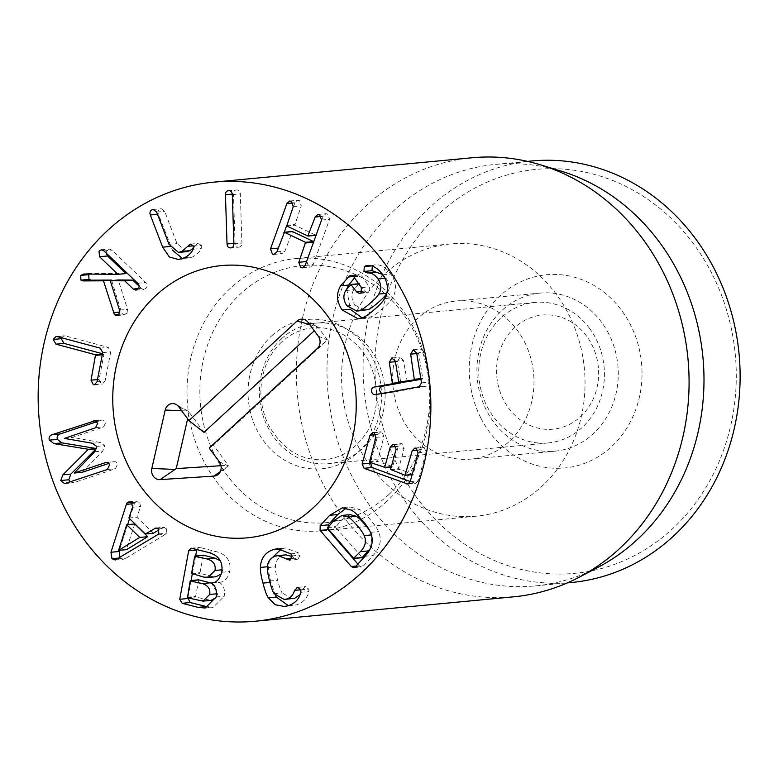 <?xml version="1.0" encoding="UTF-8"?>
<svg xmlns="http://www.w3.org/2000/svg" width="779" height="779" viewBox="0 0 779 779"><rect width="100%" height="100%" fill="white"/><g stroke="black" fill="none" stroke-linecap="round" stroke-linejoin="round"><path stroke-width="0.58" stroke-dasharray="3.9 2.92" d="M95.194 420.718L101.621 420.115L96.927 421.682M69.993 481.977L73.839 482.61L115.38 468.754L117.551 464.245C116.869 462.083 115.496 461.295 113.432 461.889L108.758 463.447M106.324 462.444L114.357 461.684L107.161 462.483M82.253 472.288L102.789 450.983L104.678 445.646L100.384 442.491L72.379 437.379L103.568 426.98L105.759 422.52L102.458 419.949L101.621 420.115M74.151 472.785L82.175 472.025M96.654 446.406L104.678 445.646M64.423 438.402L72.457 437.642M64.355 438.139L72.379 437.379M97.044 381.798L105.077 381.038L110.754 351.855L108.262 347.385L65.465 335.905L64.034 335.788L61.531 337.765M57.442 336.664L65.465 335.905M102.507 353.724L103.909 354.611L99.079 379.422L101.319 383.881L102.38 383.989L105.077 381.038M97.482 379.577L99.079 379.422M137.679 283.244L145.702 282.485L111.972 250.156L109.284 249.046L107.025 250.458L106.148 253.029M103.948 250.916L111.972 250.156M125.955 273.585L91.649 273.263L83.197 274.042M83.626 274.023L91.649 273.263L88.728 274.656M111.67 280.586L121.339 311.892L122.478 313.976L124.815 314.823L126.958 313.509L127.522 309.351L118.291 279.963M119.762 312.038L121.339 311.892M118.895 314.317L122.478 313.976M118.934 314.268L126.958 313.509M139.081 286.166L141.311 288.298L144.018 289.428L146.228 288.035C147.572 286.166 147.397 284.325 145.702 282.485M138.35 288.581L141.311 288.298M193.319 246.164L201.342 245.404L198.294 243.379L197.35 243.623L193.543 248.034M184.496 257.742L192.53 256.982C196.785 254.743 199.697 251.89 201.245 248.433L201.342 245.404M191.176 244.207L197.35 243.623M193.173 245.852L195.441 245.638M186.522 251.675L176.999 243.496L164.661 211.304L161.272 208.733L160.075 209.084C158.127 210.038 157.553 211.752 158.361 214.215L172.412 250.108M156.637 212.063L164.661 211.304M157.494 214.303L158.361 214.215M169.949 246.476L170.698 246.407M182.5 258.56L186.385 258.745L192.53 256.982M233.895 243.866L241.918 243.116L240.331 193.874C240.107 191.264 238.91 189.959 236.748 189.94L228.383 190.709M232.308 194.633L240.331 193.874M232.259 194.098L233.476 193.981L235.054 243.223C235.268 245.823 236.446 247.138 238.588 247.157L230.905 247.897M236.748 189.94C234.615 190.027 233.515 191.371 233.476 193.981M233.875 243.33L235.054 243.223M238.588 247.157C240.75 247.07 241.86 245.716 241.918 243.116M305.202 265.308L313.226 264.548L329.585 219.269L327.706 214.079L325.934 213.709L323.217 216.241L315.875 235.248L294.764 225.209L301.288 205.822L299.409 200.631L297.636 200.261L294.92 202.793L286.575 225.871M321.561 220.029L329.585 219.269M321.415 216.406L323.217 216.241M316.147 235.015L307.841 236.008M293.264 206.581L301.288 205.822M293.118 202.959L294.92 202.793M284.277 232.239L278.561 248.073L280.391 253.253L282.183 253.623L284.929 251.101L292.476 231.548M276.905 251.86L284.929 251.101M313.586 241.578L306.858 261.52L308.698 266.7L310.49 267.07L313.226 264.548M362.469 317.735L370.502 316.975C373.453 315.953 377.435 313.207 382.431 308.727C387.543 304.443 390.902 300.83 392.509 297.909C396.93 290.197 396.365 282.241 390.815 274.042C385.576 267.002 380.055 263.964 374.271 264.928L372.06 266.126M384.485 298.669L392.509 297.909M382.791 274.802L390.815 274.042M368.087 265.512L367.162 265.561M371.31 265.902L372.372 265.805M384.884 278.307L386.014 278.2C389.481 283.624 389.743 288.649 386.793 293.293L386.696 293.479M382.499 274.393L386.014 278.2M346.976 305.826L355 305.066C351.397 299.798 350.969 294.705 353.715 289.788L358.983 283.819L364.601 291.103L367.542 292.719L369.129 291.989L369.402 286.935L361.836 276.058L359.129 274.5L354.562 277.908M364.854 310.373L355 305.066M345.691 290.538L353.715 289.788M350.959 284.578L358.798 283.994M362.06 291.336L364.601 291.103M361.378 287.694L369.402 286.935M346.782 288.96L350.19 309.234M362.118 317.861L366.052 318.017L370.502 316.975M375.712 394.573L383.745 393.814L427.165 386.024L429.541 382.099L424.721 352.303L421.137 349.06L418.683 353.384L422.744 378.487L420.933 379.315M416.697 353.062L424.721 352.303M413.406 349.79L421.137 349.06M416.775 353.569L418.683 353.384M407.29 381.759L403.395 360.404L400.094 357.181L397.358 361.495L400.737 382.382M395.372 361.164L403.395 360.404M395.45 361.67L397.358 361.495M381.496 393.541L383.745 393.814M410.241 481.529L415.859 483.301L418.245 480.867L426.123 452.102L424.214 447.467L422.919 447.273L420.251 449.95L413.065 474.508L398.605 468.685L404.135 448.49L402.237 443.796L400.961 443.641L398.264 446.338L392.733 466.533L377.552 461.48L383.901 436.61L381.992 431.975L380.707 431.78L378.029 434.458L370.346 462.541M418.089 452.862L426.123 452.102M418.06 450.155L420.251 449.95M412.208 474.323L405.031 475.268M396.112 449.249L404.135 448.49M394.213 444.556L402.237 443.796M396.092 446.542L398.264 446.338M391.34 466.67L384.154 467.604M375.877 437.37L383.901 436.61M375.838 434.672L378.029 434.458M118.389 550.217L126.597 549.633M134.757 523.975L126.412 549.458M132.333 503.799L134.387 503.604L129.557 518.61M131.232 502.494L135.147 502.124L134.387 503.604M127.62 524.647L119.353 550.325M119.849 557.803L123.306 559.254L125.877 558.251L165.684 534.219L166.92 533.206L166.385 528.24L163.843 527.237L159.004 529.788M117.853 559.01L125.877 558.251M157.65 534.969L165.684 534.219M158.887 533.966L166.92 533.206M153.327 533.255L136.958 517.237L140.561 506.496L139.587 502.027L137.065 501.024L135.147 502.124M128.934 517.996L136.958 517.237M132.537 507.256L140.561 506.496M198.703 579.839L195.519 597.045L211.051 600.375M199.132 600.784L207.165 600.025M216.026 597.707L217.731 593.695L211.596 583.218M216.513 593.812L217.731 593.695M203.261 555.174L199.911 573.286L211.937 576.363L216.075 576.742M203.903 577.122L211.937 576.363M221.314 573.85L223.008 569.712L220.311 560.773M195.636 555.855L192.257 574.142M191.079 580.521L187.866 597.902M216.182 596.948L224.216 596.188C225.18 589.781 223.612 585.175 219.522 582.38L211.976 582.945M208.889 607.153L213.242 607.279L224.216 596.188M211.489 583.14L219.522 582.38M212.443 582.887L219.551 582.215C224.196 582.186 227.585 578.622 229.717 571.543C231.324 561.036 226.757 554.385 216.017 551.571L200.32 547.559L199.073 547.442L196.844 549.477M221.684 572.302L229.717 571.543M267.44 566.761L268.453 566.664C268.249 570.14 269.106 575.369 271.024 582.341L275.542 595.643M288.483 605.624L296.507 604.864C303.148 602.615 307.277 598.165 308.873 591.524L308.893 589.07L305.008 586.733L302.583 589.635L300.227 594.484M288.386 605.653L296.507 604.864M300.85 592.283L308.873 591.524M300.869 589.83L308.893 589.07M300.85 589.791L302.583 589.635M274.189 593.754L282.222 592.994C280.878 591.164 279.359 586.918 277.645 580.267C275.912 573.675 275.172 569.215 275.415 566.878C275.474 561.143 278.2 557.297 283.605 555.32L285.893 554.862M292.252 598.72L282.222 592.994M267.392 567.638L275.415 566.878M275.581 556.079L283.605 555.32M291.823 558.485L294.404 558.231L297.87 559.341L300.061 555.145L298.863 553.061L285.533 547.958L281.453 548.806M292.135 556.479L294.404 558.231M289.204 560.228L297.237 559.468L289.846 560.101M292.028 555.904L300.061 555.145M290.83 553.82L298.863 553.061M281.034 548.757L281.881 548.669M269.495 560.432L268.453 566.664M350.17 514.637L341.679 519.934L335.545 527.286L362.274 557.54M370.356 548.572L372.196 534.852L369.188 529.759M357.853 564.074L359.314 565.758L361.68 566.898L363.579 565.807L373.073 555.515C380.259 547.686 382.051 539.711 378.448 531.599C377.435 528.668 374.602 524.549 369.928 519.252C365.351 513.848 361.768 510.527 359.187 509.3L350.384 507.071L346.363 508.083M370.424 532.359L378.448 531.599M351.163 510.06L359.187 509.3M608.779 333.909A79.39 70.607 -95.4 0 0 540.129 293.089A79.39 70.607 -95.4 0 0 486.417 410.329A79.39 70.607 -95.4 0 0 555.067 451.148A79.39 70.607 -95.4 0 0 608.779 333.909M480.857 418.06A97.024 86.294 84.6 0 1 555.534 274.442A97.024 86.294 84.6 0 1 630.503 421.575A97.024 86.294 84.6 0 1 480.857 418.06M524.481 341.874A79.39 70.607 84.6 0 1 470.769 459.113A79.39 70.607 84.6 0 1 393.015 386.725A79.39 70.607 84.6 0 1 455.842 301.045A79.39 70.607 84.6 0 1 524.481 341.874M711.977 273.702A202.871 180.436 -95.4 0 0 399.082 266.369A202.871 180.436 -95.4 0 0 555.826 574.006A202.871 180.436 -95.4 0 0 711.977 273.702M357.941 445.89A136.724 121.602 -95.4 0 0 476.164 516.195A136.724 121.602 -95.4 0 0 584.367 368.642A136.724 121.602 -95.4 0 0 450.447 243.963A136.724 121.602 -95.4 0 0 357.941 445.89M571.523 582.497A211.693 188.284 84.6 0 1 388.468 473.642A211.693 188.284 84.6 0 1 531.706 160.98M598.506 567.044A211.693 188.284 84.6 0 1 535.397 585.905A211.693 188.284 84.6 0 1 352.342 477.05A211.693 188.284 84.6 0 1 495.58 164.398A211.693 188.284 84.6 0 1 561.104 171.107M471.986 157.767A220.515 196.133 -95.4 0 0 322.779 483.447A220.515 196.133 -95.4 0 0 513.468 596.841M309.662 324.492L318.105 327.297L314.307 330.783M178.829 406.881L187.797 410.991L189.151 412.247L187.642 418.829M203.991 432.364L189.151 412.247M220.253 471.607L228.296 465.881L228.237 465.219L213.388 445.101L327.501 340.034L318.105 327.297M221.002 465.696L228.237 465.219M209.2 448.042L213.388 445.101M318.241 336.119L327.501 340.034M586.636 336.177A57.334 50.995 -95.4 0 0 499.592 351.465A57.334 50.995 -95.4 0 0 556.576 428.713A57.334 50.995 -95.4 0 0 586.636 336.177M589.625 328.446A70.568 62.758 -95.4 0 0 534.939 302.437A70.568 62.758 -95.4 0 0 479.095 378.594A70.568 62.758 -95.4 0 0 548.212 442.939A70.568 62.758 -95.4 0 0 599.879 400.425A70.568 62.758 -95.4 0 0 589.625 328.446M281.784 338.514A70.568 62.758 -95.4 0 0 264.48 419.628A70.568 62.758 -95.4 0 0 328.913 463.661A70.568 62.758 -95.4 0 0 380.571 421.137A70.568 62.758 -95.4 0 0 370.317 349.167A70.568 62.758 -95.4 0 0 315.641 323.149A70.568 62.758 -95.4 0 0 281.784 338.514M388.867 494.519A129.08 114.805 -95.4 0 0 353.861 273.828A129.08 114.805 -95.4 0 0 201.634 413.99A129.08 114.805 -95.4 0 0 388.867 494.519M387.231 501.033A136.724 121.602 84.6 0 1 321.62 530.791A136.724 121.602 84.6 0 1 187.7 406.122A136.724 121.602 84.6 0 1 295.903 258.57A136.724 121.602 84.6 0 1 420.748 343.88A136.724 121.602 84.6 0 1 387.231 501.033M65.816 483.369L73.839 482.61M107.346 469.513L115.38 468.754M94.756 451.742L102.789 450.983M92.36 443.251L100.384 442.491M95.535 427.739L103.568 426.98M100.238 348.145L108.262 347.385M102.429 354.124L103.568 354.017M102.302 354.757L103.909 354.611M95.32 384.446L101.319 383.881M102.721 352.614L110.754 351.855M119.489 310.11L127.522 309.351M193.211 249.192L201.245 248.433M168.965 244.255L176.999 243.496M286.73 225.968L294.764 225.209M286.487 225.326L294.52 224.566M283.877 232.561L291.901 231.801M361.105 292.748L369.129 291.989M353.802 276.808L361.836 276.058M352.751 275.717L357.493 275.269M353.569 276.496L356.392 276.233M419.131 386.783L427.165 386.024M421.507 382.859L429.541 382.099M420.835 378.672L422.744 378.487M420.913 379.188L422.384 379.052M398.751 382.109L406.784 381.35M392.324 357.921L399.822 357.22M409.004 483.613L414.506 483.097M410.212 481.626L418.245 480.867M416.181 448.217L424.214 447.467M390.863 470.068L398.897 469.309M390.581 469.445L398.605 468.685M369.528 462.239L377.552 461.48M369.236 461.616L377.26 460.856M373.969 432.734L381.992 431.975M158.361 528.999L166.385 528.24M157.29 528.24L162.314 527.773M131.563 502.786L139.587 502.027M187.155 597.22L195.178 596.461M190.154 580.968L198.187 580.209M187.496 597.805L195.519 597.045M191.887 574.045L199.911 573.286M191.546 573.451L199.57 572.701M222.005 569.809L223.008 569.712M194.711 556.303L202.735 555.544M207.983 552.33L216.017 551.571M192.286 548.319L200.32 547.559M269.992 582.439L271.024 582.341M298.357 587.356L305.008 586.733M269.612 581.027L277.645 580.267M353.627 558.28L361.66 557.521M371.379 534.93L372.196 534.852M333.646 520.693L341.679 519.934M327.521 527.344L335.545 526.585M327.511 528.045L335.545 527.286M356.013 566.07L359.314 565.758M355.555 566.567L363.579 565.807M365.039 556.274L373.073 555.515M181.673 410.737L187.797 410.991L176.181 404.525M219.318 461.772L228.296 465.881L218.091 474.411M317.296 348.505L327.219 340.228M308.114 322.389L317.092 326.508L305.475 320.042M271.764 335.788A74.979 66.682 84.6 0 1 380.512 382.567A74.979 66.682 84.6 0 1 292.096 463.982A74.979 66.682 84.6 0 1 271.764 335.788M64.628 483.623L72.661 482.873M94.425 420.699L102.458 419.949M56.01 336.547L64.034 335.788M94.356 384.748L102.38 383.989M101.251 249.806L109.284 249.046M116.792 315.583L124.815 314.823M135.994 290.187L144.018 289.428M190.261 244.139L198.294 243.379M153.249 209.493L161.272 208.733M178.352 259.504L186.385 258.745M317.91 214.468L325.934 213.709M289.613 201.021L297.636 200.261M274.159 254.382L282.183 253.623M302.456 267.83L310.49 267.07M358.632 283.751L359.236 283.692M359.518 293.479L367.542 292.719M351.095 275.26L359.129 274.5M358.028 318.777L366.052 318.017M413.26 349.8L421.293 349.041M392.061 357.941L400.094 357.181M375.439 394.612L383.463 393.853M407.836 484.061L415.859 483.301M414.895 448.032L422.919 447.273M412.12 474.654L413.289 474.547M392.937 444.4L400.961 443.641M391.253 466.991L392.412 466.884M372.674 432.54L380.707 431.78M115.273 560.013L123.306 559.254M155.819 527.996L163.843 527.237M129.032 501.783L137.065 501.024M205.218 608.039L213.242 607.279M191.05 548.192L199.073 547.442M284.218 606.471L292.242 605.721M297.685 587.347L305.709 586.587M277.509 548.718L285.533 547.958M353.656 567.657L361.68 566.898M342.351 507.83L350.384 507.071M470.769 459.113L555.067 451.148M455.842 301.045L540.129 293.089M450.447 243.963L295.903 258.57M476.164 516.195L321.62 530.791M535.397 585.905L567.307 582.896M495.58 164.398L527.49 161.38M534.939 302.437L315.641 323.149M548.212 442.939L328.913 463.661M281.745 341.903C274.744 348.33 269.33 356.451 265.512 366.286C258.56 385.79 259.436 405.138 268.132 424.312C282.3 449.58 301.269 461.343 325.047 459.591C341.095 458.023 354.474 449.687 365.195 434.614C382.82 410.728 380.055 367.357 356.772 344.951C343.364 332.068 328.592 326.372 312.467 327.881C301.181 328.972 290.947 333.646 281.745 341.903"/><path stroke-width="1.17" d="M96.927 421.682L60.09 433.961C57.578 434.896 56.672 436.707 57.364 439.405L62.057 442.891L96.401 448.529L70.87 474.08L68.776 479.767L69.993 481.977M93.597 420.864L94.425 420.699L97.726 423.279L95.535 427.739L64.423 438.402L92.36 443.251L96.654 446.406L94.756 451.742L74.219 473.048L105.408 462.648C107.473 462.054 108.846 462.843 109.527 465.005L107.346 469.513L64.628 483.623L60.743 480.526L62.846 474.839L88.378 449.288L54.024 443.641L49.33 440.164C48.639 437.467 49.554 435.656 52.066 434.721L95.194 420.718M54.024 443.641L62.057 442.891M88.378 449.288L96.401 448.529M88.446 449.551L96.479 448.792M62.846 474.839L70.87 474.08M107.161 462.483L106.324 462.444M108.758 463.447L82.253 472.288L74.219 473.048M55.981 344.162L53.235 339.449L56.01 336.547L57.442 336.664L100.238 348.145L102.721 352.614L97.044 381.798L94.356 384.748L93.285 384.641L91.046 380.181L95.544 354.776L55.981 344.162L64.005 343.403L102.507 353.724M61.531 337.765L61.268 338.699L64.005 343.403M91.046 380.181L97.482 379.577M114.445 314.735L103.471 280.82L83.187 280.927L80.948 280.128L80.704 275.415L83.626 274.023L117.931 274.344L99.546 256.719L99.001 251.218L101.251 249.806L103.948 250.916L137.679 283.244C139.363 285.075 139.538 286.925 138.195 288.795L135.994 290.187L133.277 289.058L124.708 280.839L110.267 280.722L119.489 310.11L118.934 314.268L116.792 315.583L114.445 314.735L118.895 314.317M99.546 256.719L107.58 255.97L125.955 273.585L117.931 274.344M106.148 253.029L107.58 255.97M89.273 274.081L88.728 274.656L88.972 279.379L91.211 280.167L111.504 280.07L111.67 280.586M80.948 280.128L88.972 279.379M83.187 280.927L91.211 280.167M103.471 280.82L111.504 280.07M113.315 312.652L119.762 312.038M110.267 280.722L118.291 279.963L132.732 280.08L139.081 286.166M124.708 280.839L132.732 280.08M133.277 289.058L138.35 288.581M150.328 214.975C149.529 212.511 150.094 210.797 152.041 209.833L153.249 209.493L156.637 212.063L168.965 244.255L178.488 252.435L181.926 251.432L190.261 244.139L193.319 246.164L193.211 249.192C191.663 252.649 188.761 255.502 184.496 257.742L178.352 259.504L169.306 256.953L162.665 247.167L150.328 214.975L157.494 214.303M189.316 244.382L191.176 244.207M187.408 246.388L193.173 245.852M181.926 251.432L189.949 250.672L186.522 251.675L178.488 252.435M193.543 248.034L189.949 250.672M162.665 247.167L169.949 246.476M172.412 250.108L182.5 258.56M225.443 194.74C225.491 192.131 226.582 190.787 228.724 190.689C230.886 190.719 232.074 192.023 232.308 194.633L233.895 243.866C233.827 246.476 232.717 247.829 230.565 247.917C228.422 247.897 227.244 246.583 227.03 243.983L225.443 194.74L232.259 194.098M227.03 243.983L233.875 243.33M286.886 203.553L289.613 201.021L291.375 201.381L293.264 206.581L286.73 225.968L307.841 236.008L315.183 217L317.91 214.468L319.672 214.829L321.561 220.029L305.202 265.308L302.456 267.83L300.665 267.45L298.824 262.28L305.553 242.337L284.442 232.308L276.905 251.86L274.159 254.382L272.368 254.003L270.527 248.832L286.886 203.553L293.118 202.959M315.183 217L321.415 216.406M307.841 236.008L316.147 235.015M316.44 234.985L315.875 235.248M286.575 225.871L284.277 232.239M270.527 248.832L278.259 248.102M305.553 242.337L313.586 241.578L292.476 231.548L283.877 232.561M313.586 241.578L313.83 242.22M298.824 262.28L306.556 261.549M342.166 309.993C336.625 301.765 336.09 293.712 340.579 285.835L349.469 276.029L351.095 275.26L353.802 276.808L361.378 287.694L361.105 292.748L359.518 293.479L356.568 291.862L350.959 284.578L345.691 290.538C342.935 295.465 343.364 300.558 346.976 305.826L356.831 311.133L359.927 310.383C361.923 309.828 365.322 307.471 370.103 303.304C374.903 299.165 377.796 296.088 378.769 294.053C381.71 289.408 381.447 284.384 377.981 278.96C374.981 274.656 371.427 272.64 367.308 272.932L363.949 271.443L364.338 266.564L366.237 265.688C372.031 264.724 377.542 267.762 382.791 274.802C388.332 283.001 388.896 290.957 384.485 298.669C382.878 301.59 379.519 305.202 374.407 309.487C369.402 313.956 365.429 316.712 362.469 317.735L358.028 318.777L342.166 309.993L350.161 309.234M367.162 265.561L368.087 265.512M364.338 266.564L371.31 265.902M372.372 265.805L371.973 270.683L382.499 274.393M367.308 272.932L375.332 272.173M377.981 278.96L384.884 278.307M378.769 294.053L386.744 293.303M386.793 293.293C385.819 295.329 382.937 298.406 378.127 302.544C373.345 306.712 369.957 309.068 367.951 309.623L356.831 311.133M359.927 310.383L367.951 309.623M358.798 283.994L350.959 284.578M356.568 291.862L362.06 291.336M340.579 285.835L348.603 285.075L346.782 288.96M354.562 277.908L348.603 285.075M350.248 309.302L362.118 317.861M375.712 394.573C373.404 394.826 372.031 393.755 371.593 391.37C371.262 388.984 372.226 387.523 374.485 386.968L392.412 383.745L389.325 362.254L391.798 357.98L395.372 361.164L398.751 382.109L414.36 379.811L410.66 354.143L413.26 349.8L416.697 353.062L421.507 382.859L419.131 386.783L375.439 394.612M410.66 354.143L416.775 353.569M420.933 379.315L407.29 381.759L398.751 382.109M389.325 362.254L395.45 361.67M400.737 382.382L400.435 382.986L382.508 386.209C380.249 386.764 379.285 388.224 379.626 390.61L381.496 393.541M374.485 386.968L382.508 386.209M370.346 462.541L372.099 467.536L410.241 481.529M370.006 435.218L372.674 432.54L373.969 432.734L375.877 437.37L369.528 462.239L384.709 467.293L390.24 447.097L392.937 444.4L394.213 444.556L396.112 449.249L390.581 469.445L405.031 475.268L412.218 450.71L414.895 448.032L416.181 448.217L418.089 452.862L410.212 481.626L407.836 484.061L364.075 468.296L362.128 463.982L370.006 435.218L375.838 434.672M412.218 450.71L418.06 450.155M405.031 475.268L412.208 474.323M390.24 447.097L396.092 446.542M384.154 467.604L391.34 466.67M118.574 550.393L126.597 549.633L147.747 536.682L134.757 523.975L126.724 524.734L118.574 550.393L139.714 537.442L147.747 536.682M139.714 537.442L126.724 524.734M126.364 504.364L127.113 502.883L129.032 501.783L131.563 502.786L132.537 507.256L128.934 517.996L145.303 534.005L155.819 527.996L158.361 528.999L158.887 533.966L115.273 560.013L111.962 558.699L110.949 552.253L126.364 504.364L132.333 503.799M127.113 502.883L131.232 502.494M129.557 518.61L127.62 524.647M119.353 550.325L119.849 557.803M110.949 552.253L118.973 551.503M159.004 529.788L153.327 533.255L145.303 534.005M209.697 594.455C210.505 588.982 208.051 585.36 202.316 583.578L190.154 580.968L187.496 597.805L203.027 601.135L209.697 594.455L216.513 593.812M203.027 601.135L211.051 600.375L216.026 597.707M211.596 583.218L198.703 579.839L190.154 580.968M202.316 583.578L210.34 582.819M191.546 573.451L203.903 577.122L208.051 577.502L214.975 570.471C215.958 564.697 213.388 560.88 207.253 559.01L215.277 558.251L203.261 555.174L194.711 556.303L191.546 573.451M208.051 577.502L216.075 576.742L221.314 573.85M220.311 560.773L215.277 558.251M207.253 559.01L194.711 556.303M196.844 549.477L195.636 555.855M192.257 574.142L191.079 580.521M187.866 597.902L190.164 602.537L208.889 607.153M179.725 599.275L188.684 550.792L191.05 548.192L207.983 552.33C218.724 555.135 223.291 561.795 221.684 572.302C219.561 579.381 216.173 582.945 211.518 582.974L211.489 583.14C215.588 585.935 217.156 590.54 216.182 596.948L205.218 608.039L198.07 607.377L182.13 603.297L179.725 599.275L187.758 598.515M198.07 607.377L206.094 606.617M260.42 567.424C260.829 558.192 265.298 552.194 273.848 549.429L277.509 548.718L290.83 553.82L292.028 555.904L289.846 560.101L277.869 555.612L275.581 556.079C270.177 558.056 267.44 561.902 267.392 567.638C267.139 569.965 267.879 574.435 269.612 581.027C271.326 587.678 272.854 591.923 274.189 593.754L284.228 599.479L286.75 598.983C290.684 597.756 293.284 594.893 294.55 590.394L297.685 587.347L300.869 589.83L300.85 592.283C299.243 598.924 295.124 603.374 288.483 605.624L284.218 606.471L275.279 604.757L268.346 597.873C266.496 595.02 264.714 590.092 262.99 583.101C261.072 576.129 260.215 570.9 260.42 567.424L267.44 566.761M268.346 597.873L276.379 597.113L288.386 605.653M275.542 595.643L276.379 597.113M294.55 590.394L300.85 589.791M286.75 598.983L294.774 598.223L284.228 599.479M300.227 594.484L294.774 598.223M286.38 558.991L291.823 558.485M277.869 555.612L285.893 554.862L292.135 556.479M289.846 560.101L289.204 560.228M273.848 549.429L281.034 548.757M281.453 548.806L269.495 560.432M353.627 558.28L360.375 551.649C365.409 546.576 366.675 541.23 364.173 535.611C363.267 533.235 360.872 529.817 356.986 525.348C353.121 520.849 350.151 518.054 348.067 516.964L342.147 515.396L333.646 520.693L327.511 528.045L353.627 558.28L362.274 557.54L370.356 548.572M369.188 529.759L365.01 524.588C361.154 520.09 358.174 517.295 356.091 516.204L350.17 514.637L342.147 515.396M346.363 508.083L337.706 514.559L328.212 524.861L328.125 529.652L357.853 564.074M351.28 566.518L320.101 530.402L320.188 525.621L329.673 515.318L342.351 507.83L351.163 510.06C353.744 511.287 357.318 514.607 361.904 520.012C366.568 525.309 369.412 529.428 370.424 532.359C374.027 540.47 372.235 548.435 365.039 556.274L355.555 566.567L353.656 567.657L351.28 566.518L356.013 566.07M404.447 295.553A220.515 196.133 84.6 0 1 255.249 621.233A220.515 196.133 84.6 0 1 39.242 420.144A220.515 196.133 84.6 0 1 213.767 182.159A220.515 196.133 84.6 0 1 404.447 295.553M129.139 467.507A136.724 121.602 84.6 0 1 221.645 265.581A136.724 121.602 84.6 0 1 355.565 390.26A136.724 121.602 84.6 0 1 247.362 537.812A136.724 121.602 84.6 0 1 129.139 467.507M527.49 161.38L531.706 160.98A211.693 188.284 84.6 0 1 714.762 269.836A211.693 188.284 84.6 0 1 571.523 582.497L567.307 582.896M540.236 164.758L561.104 171.107A211.693 188.284 84.6 0 1 702.94 357.444A211.693 188.284 84.6 0 1 598.506 567.044L579.196 577.19A220.515 196.133 -95.4 0 0 662.666 271.16A220.515 196.133 -95.4 0 0 540.236 164.758A220.515 196.133 -95.4 0 0 471.986 157.767L213.767 182.159M255.249 621.233L513.468 596.841A220.515 196.133 -95.4 0 0 579.196 577.19M188.946 420.602L297.052 321.065A8.822 7.848 84.6 0 1 305.475 320.042A8.822 7.848 84.6 0 1 308.114 322.389L318.241 336.119A8.822 7.848 84.6 0 1 317.296 348.505L209.2 448.042L219.318 461.772A8.822 7.848 84.6 0 1 218.091 474.411A8.822 7.848 84.6 0 1 213.943 476.096L160.065 479.621A8.822 7.848 84.6 0 1 151.827 468.452L165.206 410.036A8.822 7.848 84.6 0 1 176.181 404.525A8.822 7.848 84.6 0 1 178.829 406.881L188.946 420.602L203.991 432.364L314.307 330.783M160.065 479.621L176.229 468.617L221.002 465.696M187.642 418.829L176.229 468.617M312.963 508.054A136.724 121.602 84.6 0 1 247.362 537.812A136.724 121.602 84.6 0 1 113.442 413.133A136.724 121.602 84.6 0 1 221.645 265.581A136.724 121.602 84.6 0 1 346.489 350.891A136.724 121.602 84.6 0 1 312.963 508.054M52.066 434.721L60.09 433.961M49.33 440.164L57.364 439.405M60.743 480.526L68.776 479.767M53.235 339.449L61.268 338.699M95.544 354.776L102.429 354.124M95.875 355.36L102.302 354.757M93.285 384.641L95.32 384.446M80.704 275.415L88.728 274.656M305.796 242.98L313.528 242.25M363.949 271.443L371.973 270.683M349.469 276.029L352.751 275.717M348.359 276.993L353.569 276.496M414.71 379.246L420.835 378.672M414.36 379.811L420.913 379.188M391.798 357.98L392.324 357.921M392.713 383.19L400.737 382.431M392.412 383.745L400.435 382.986M364.075 468.296L372.099 467.536M406.472 483.856L409.004 483.613M362.128 463.982L370.161 463.223M111.962 558.699L119.547 557.988M154.291 528.532L157.29 528.24M214.975 570.471L222.005 569.809M188.684 550.792L196.707 550.032M182.13 603.297L190.164 602.537M262.99 583.101L269.992 582.439M296.974 587.483L298.357 587.356M360.375 551.649L368.409 550.889M364.173 535.611L371.379 534.93M348.067 516.964L356.091 516.204M320.101 530.402L328.125 529.652M329.673 515.318L337.706 514.559M320.188 525.621L328.212 524.861M297.052 321.065L309.662 324.492M165.206 410.036L181.673 410.737M151.827 468.452L174.418 469.406M213.943 476.096L220.253 471.607M308.094 236.056L316.128 235.307M284.189 232.249L292.222 231.49M351.212 284.452L359.236 283.692M399.208 382.528L407.232 381.768M405.255 475.307L412.12 474.654M384.378 467.643L391.253 466.991M198.509 579.819L190.485 580.579M203.066 555.154L195.042 555.914M362.001 557.706L353.968 558.465"/></g></svg>

